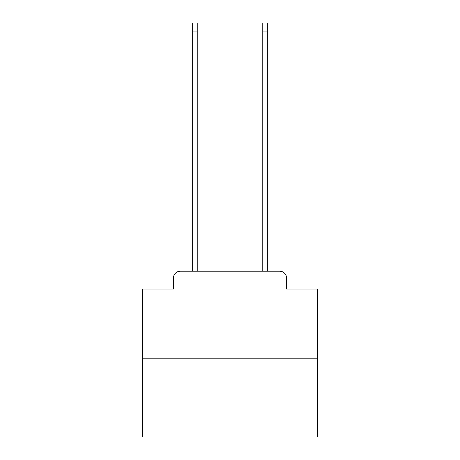 <?xml version="1.0" encoding="UTF-8"?>
<svg xmlns="http://www.w3.org/2000/svg" width="460" height="460" viewBox="0 0 460 460"><rect width="100%" height="100%" fill="white"/><g stroke="black" fill="none" stroke-linecap="round" stroke-linejoin="round"><path stroke-width="0.69" d="M173.386 278.202L173.386 289.07L173.386 278.202A7.009 7.009 0 0 1 180.395 271.187L192.665 271.187L192.665 23L197.225 23L197.225 271.187L202.659 271.187M317.636 358.829L142.364 358.829L142.364 437L317.636 437L317.636 289.07L286.614 289.07L286.614 278.202A7.009 7.009 0 0 0 279.605 271.187L180.395 271.187M142.364 358.829L142.364 289.07L173.386 289.07M257.341 271.187L262.775 271.187L262.775 23L267.335 23L267.335 271.187L279.605 271.187M286.614 289.07L286.614 278.202M192.665 31.061L197.225 31.061M267.335 31.061L262.775 31.061"/></g></svg>
